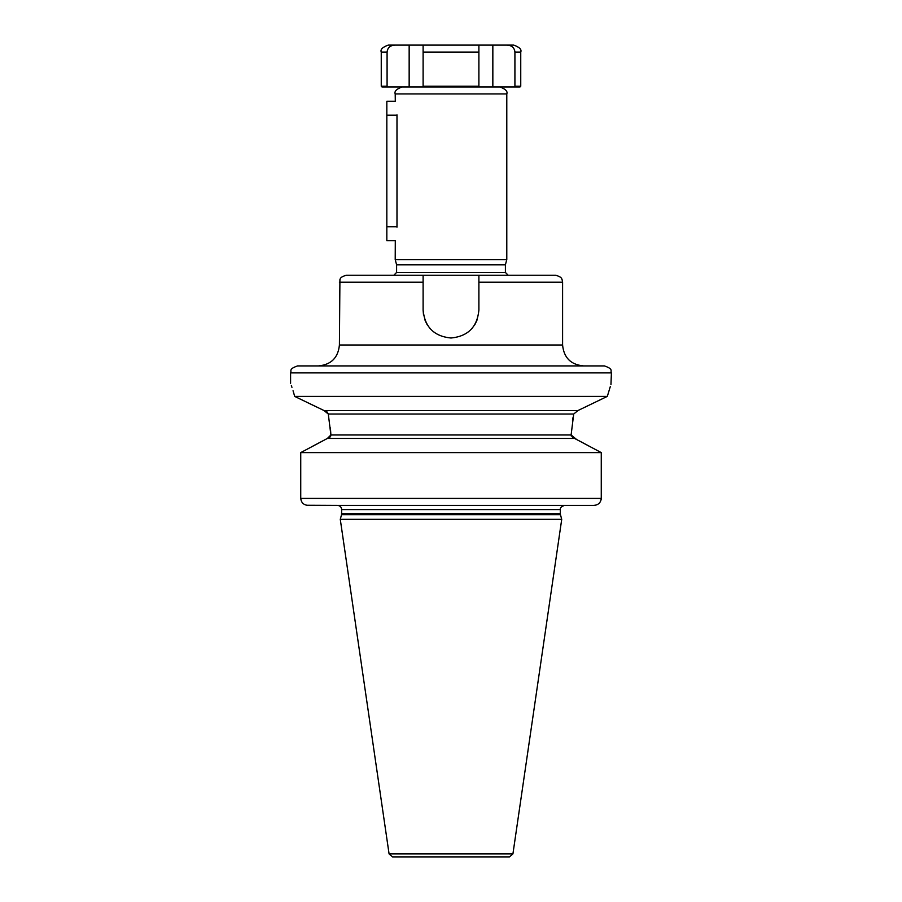 <?xml version="1.0" encoding="UTF-8"?>
<svg xmlns="http://www.w3.org/2000/svg" width="902" height="902" viewBox="0 0 902 902"><rect width="100%" height="100%" fill="white"/><g stroke="black" fill="none" stroke-linecap="round" stroke-linejoin="round"><path stroke-width="1.35" d="M395.211 93.921L506.789 93.921L506.789 259.584L395.211 259.584L395.29 240.733L386.834 240.733L386.834 101.238L395.29 101.238L395.211 93.921C394.174 91.305 396.497 88.982 402.179 86.942M396.981 114.847C395.042 96.852 395.042 96.852 396.981 114.847L396.981 227.124C395.042 245.118 395.042 245.118 396.981 227.124M514.862 51.177L514.918 52.079L520.747 52.079C521.83 49.531 519.507 47.208 513.768 45.1L507.228 45.1C511.896 45.483 514.456 47.806 514.918 52.079L514.918 86.242L514.163 86.942L381.952 86.942L381.253 86.242L387.082 86.242L387.837 86.942M514.163 86.942L520.048 86.942L520.747 86.242L514.918 86.242M387.082 86.242L387.082 52.079C387.544 47.806 390.104 45.483 394.772 45.1L409.158 45.1L409.158 86.942M394.772 45.1L388.232 45.1C382.493 47.208 380.17 49.531 381.253 52.079L381.253 86.242M507.228 45.1L478.894 45.1L478.894 86.242L423.106 86.242L423.106 86.942M409.158 45.1L478.894 45.1L478.894 86.942M478.894 52.079L423.106 52.079L423.106 45.1L423.106 86.242M395.211 259.584L396.598 264.793L505.402 264.793L506.789 259.584M478.894 282.225L562.589 282.225L562.081 279.609C561.529 279.665 563.141 277.309 555.609 275.245L478.894 275.245L478.894 310.119C477.237 327.043 467.935 336.345 451 338.013C434.065 336.345 424.763 327.043 423.106 310.119L423.106 275.245L508.187 275.245L505.402 272.46L396.598 272.46L393.813 275.245L423.106 275.245L346.391 275.245C338.859 277.309 340.471 279.665 339.919 279.609L339.411 344.992L562.589 344.992C563.829 357.699 570.797 364.679 583.515 365.919M423.106 310.119L423.512 314.911M424.774 319.624L426.669 323.762M426.815 324.032L427.458 325.092M451 365.919L297.57 365.919C288.031 369.234 291.932 370.823 290.591 372.887L611.409 372.887C610.068 370.823 613.969 369.234 604.43 365.919L451 365.919M294.683 396.395L324.043 410.545L577.957 410.545L607.317 396.395L294.683 396.395C289.328 379.02 289.328 379.02 294.683 396.395L293.68 392.889M293.624 392.72L293.037 390.758M291.944 387.319L291.357 385.56M610.327 386.518L607.317 396.395C612.672 379.02 612.672 379.02 607.317 396.395L577.957 410.545L573.706 414.029L328.294 414.029L330.887 434.967L330.414 427.864M328.294 414.029L323.976 410.511M323.953 410.5L323.243 410.162M314.663 406.047L306.556 402.145M300.265 399.101L295.428 396.756M328.283 413.939L326.919 411.774M326.197 411.244L325.081 410.737M593.888 505.402L308.202 505.402C303.748 505.064 301.257 502.741 300.738 498.423L300.738 452.601L327.381 438.451L312.16 446.49M328.824 438.09L329.591 437.639M330.324 436.861L330.775 435.892M576.603 439.488L571.113 434.967L330.887 434.967L327.381 438.451L574.619 438.451L601.262 452.601L300.738 452.601M598.883 451.327L578.701 440.593M571.113 434.967L573.706 414.029M611.409 372.887L610.947 384.68M573.052 417.378L572.466 420.896M571.113 435.035L571.327 436.196M572.466 437.673L573.447 438.203M564.675 505.402L593.798 505.402C598.263 505.064 600.755 502.741 601.262 498.423L601.262 452.601M300.738 498.423L601.262 498.423L601.093 499.911M306.77 505.267L337.325 505.402M341.531 514.67L340.279 519.349L561.721 519.349L560.469 514.67L341.531 514.67L341.678 509.585C341.43 507.037 340.031 505.65 337.495 505.402M389.078 853.912L512.922 853.912L509.472 856.9L392.528 856.9L389.078 853.912L340.279 519.349M499.821 856.9L402.179 856.9M474.542 325.092L475.185 324.032M475.331 323.762L477.226 319.624M396.981 115.185L386.834 115.185M387.082 52.079L381.253 52.079M492.842 45.1L492.842 86.942M423.106 282.225L339.411 282.225M341.678 513.588L560.322 513.588L560.322 509.585L341.678 509.585M396.981 226.774L386.834 226.774M506.789 93.921C507.826 91.305 505.503 88.982 499.821 86.942M520.747 52.079L520.747 86.242M396.598 264.793L396.598 272.46M505.402 264.793L505.402 272.46M339.411 344.992C338.171 357.699 331.203 364.679 318.485 365.919M290.591 383.35L290.591 372.887M560.322 509.585C560.706 509.472 558.902 507.375 564.505 505.402M560.322 513.588L560.469 514.67M512.922 853.912L561.721 519.349M562.589 282.225L562.589 344.992"/></g></svg>
